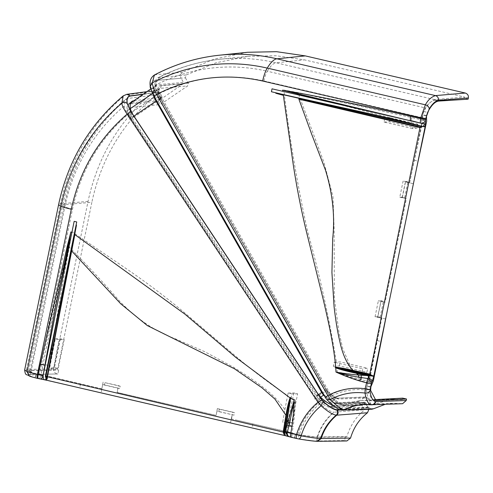 <?xml version="1.0" encoding="UTF-8"?>
<svg xmlns="http://www.w3.org/2000/svg" width="493" height="493" viewBox="0 0 493 493"><rect width="100%" height="100%" fill="white"/><g stroke="black" fill="none" stroke-linecap="round" stroke-linejoin="round"><path stroke-width="0.37" stroke-dasharray="2.46 1.85" d="M120.175 386.192L118.456 385.637L117.112 392.41L216.094 415.389L216.988 411.039L218.769 411.606L219.262 409.196L217.333 408.58L216.125 415.389L117.18 392.41L118.006 388.059L119.682 388.601L120.175 386.192L104.929 382.654L104.436 385.064L102.661 384.497L101.145 392.878M104.929 382.654L118.456 385.637M286.341 430.777L290.827 432.934L292.195 426.168L288.541 424.313L286.032 431.64L231.451 418.951L232.659 412.136L234.508 412.733L234.015 415.143L216.988 411.039M231.451 418.951L232.339 414.601M103.111 382.075L102.661 384.497M217.333 408.58L232.659 412.136M101.835 388.848L102.643 384.583L101.835 388.848L47.636 376.264L49.288 365.356C55.08 327.081 61.736 287.678 69.266 247.153C86.312 264.266 103.129 282.316 119.719 301.309C136.863 319.057 155.455 331.579 175.496 338.87L204.854 351.78L233.577 367.273C252.059 379.08 273.412 392.157 284.886 409.72L282.668 422.409L286.458 423.302L287.715 415.913L289.305 421.94L295.35 400.02L291.178 397.734L291.961 393.932L288.152 393.044L287.629 395.577C269.16 383.277 251.239 369.645 233.879 354.677L182.669 311.169C165.475 296.866 147.524 283.284 128.815 270.417L72.126 231.827L68.311 246.783C58.827 284.751 49.115 327.118 41.498 364.191L39.36 374.6L30.868 372.264L28.649 370.816L62.642 205.224A40.937 3.5 -168.4 0 1 64.435 204.595L91.846 202.309L57.484 369.707L58.692 369.984L57.872 373.971L30.307 374.501L28.539 374.926L32.563 377.046L46.724 380.134L47.544 376.147L42.712 375.025L41.893 379.012M288.541 424.313L289.305 421.94L292.645 423.549C294.062 414.194 294.962 406.349 295.35 400.02C295.208 408.007 294.487 416.788 293.193 426.371L292.195 426.168L292.645 423.549M53.441 369.054L59.105 339.732L55.302 338.845L49.633 368.172L53.441 369.054L58.303 368.419L64.207 339.64L59.105 339.732M289.496 436.798L222.312 421.01L285.305 435.522L286.125 431.535L237.762 420.418M285.743 435.621L290.137 436.644L290.956 432.657L286.562 431.634L285.743 435.621L285.305 435.522M290.137 436.644L298.296 438.739C307.293 440.261 313.431 441.013 316.703 440.995L344.582 440.532L345.396 436.545L317.523 437.008C314.244 437.026 308.113 436.274 299.115 434.752L295.757 434.074L294.937 438.055M346.893 440.958L344.582 440.532M123.213 95.864L125.142 95.063L154.143 91.236L155.85 90.502L159.184 92.068L162.53 97.115L133.498 100.818A41.566 11.413 54 0 0 133.381 100.837M332.615 405.086A40.839 11.21 54 0 0 335.074 405.388L365.147 402.991L368.277 407.711L340.799 409.936M126.855 94.311L125.142 95.063A190.834 182.102 -94.3 0 0 60.614 203.714L26.579 369.497L24.65 369.996M294.432 437.938L295.252 433.957L292.349 433.119L291.536 437.106M118.006 388.059L102.852 384.54M368.875 409.35L368.277 407.711M132.377 113.526L129.474 116.342L129.955 117.186L133.652 115.664L131.089 111.794M154.143 91.236C119.756 119.781 97.719 156.509 88.031 201.421L53.669 368.819L26.579 369.497C26.295 371.975 27.294 373.595 29.562 374.372L57.872 373.971M101.885 389.26L101.768 388.848L47.975 376.251L47.155 380.232L85.215 389.168L37.739 378.408L29.297 376.036M47.155 380.232L46.724 380.134M365.147 402.991L361.936 405.246L331.838 407.643L335.074 405.388M345.396 436.545L346.825 436.878C350.067 425.786 356.082 416.727 364.863 409.695L361.948 405.301L364.993 403.101L361.936 405.246M286.125 431.535L286.562 431.634M290.956 432.657L292.349 433.119M295.252 433.957L295.757 434.074M346.825 436.878L317.498 437.236A54.138 51.66 85.7 0 1 334.106 412.203L364.863 409.695M318.213 394.271L314.978 396.526L318.885 402.424C308.754 410.915 301.698 421.632 297.717 434.579L317.498 437.236M297.717 434.579L291.985 433.248L293.193 426.371M290.827 432.934L291.985 433.248M289.73 432.589L286.032 431.64M234.015 415.143L218.769 411.606M119.682 388.601L104.436 385.064M162.037 96.727L158.999 98.927L162.037 96.727L162.419 96.948M158.999 98.927L156.219 94.736C122.745 122.652 101.287 158.506 91.846 202.309M56.664 373.694C54.396 372.918 53.398 371.297 53.669 368.819M38.577 374.421L72.508 209.131C80.729 170.868 99.235 139.266 128.038 114.321L130.627 118.234L129.123 119.331L130.633 118.24L314.978 396.526L318.164 400.279C324.08 405.357 328.634 407.81 331.838 407.643M129.955 117.186L130.627 118.234M132.173 113.673A8.165 2.243 54 0 0 133.449 115.812L133.732 115.781M39.822 378.673L40.642 374.686L36.445 373.873L35.625 377.86M35.12 377.743L35.94 373.756L33.382 373.059L29.358 370.939L31.121 370.52L30.307 374.501M31.17 370.514L30.338 374.501L31.17 370.514L58.692 369.984M318.885 402.424L319.889 403.625C325.737 408.845 330.335 411.698 333.675 412.185L334.106 412.203M315.921 397.95L314.411 399.04L315.921 397.95M55.302 338.845L60.399 338.753L64.207 339.64M60.399 338.753L54.489 367.538L49.633 368.172M54.489 367.538L58.303 368.419M287.715 415.913L291.178 397.734M288.152 393.044L293.828 392.946L297.636 393.833L291.727 422.612L286.458 423.302M297.636 393.833L291.961 393.932M293.828 392.946L287.918 421.725L282.668 422.409M287.918 421.725L291.727 422.612M284.886 409.72L287.629 395.577M68.465 246.987L72.126 231.827L69.266 247.153L68.465 246.987C60.793 278.767 52.313 317.93 43.039 364.493L49.288 365.356M47.636 376.264L41.011 374.933L43.039 364.493L41.498 364.191M47.544 376.147L47.975 376.251M40.642 374.686L42.712 375.025M35.94 373.756L36.445 373.873M28.921 371.254C28.144 370.816 28.637 370.526 30.4 370.385L57.484 369.707M41.011 374.933L39.36 374.6M30.4 370.385L64.435 204.595A186.748 178.201 85.7 0 1 127.256 98.545L156.219 94.736M159.017 98.92L159.356 99.426L130.325 103.129A41.566 11.413 54 0 0 128.673 103.752A41.566 11.413 54 0 0 127.243 111.079A8.165 2.243 54 0 0 127.816 112.922L130.99 110.617M127.256 98.545L125.493 99.284L124.193 106.038C124.365 107.819 125.641 110.58 128.038 114.321M129.474 116.342A16.485 4.523 -126 0 1 127.816 112.922M159.356 99.426L162.53 97.115M234.508 412.733L219.262 409.196M318.164 400.279L321.399 398.017M369.01 375.395L368.696 379.696L368 381.237L361.449 379.776L361.985 375.111L369.966 375.42L381.773 318.256L375.037 316.765L377.848 316.716L381.12 300.773L378.377 300.705L384.189 302.006L380.898 301.241L383.418 301.309L381.12 300.773M375.037 316.765L378.377 300.705M399.78 197.188L406.312 198.685L385.058 302.209L384.189 302.006L385.088 302.209L406.38 198.679L402.146 197.724L404.691 197.681L402.393 197.151L399.78 197.188L403.089 181.134L407.964 181.738L403.089 181.134M402.393 197.151L405.665 181.208M377.848 316.716L380.146 317.252L377.607 317.295L380.898 301.241M385.618 318.94L377.607 317.295M409.677 182.638L405.529 181.695L409.677 182.638L421.324 125.943L298.364 93.695L323.932 162.296L332.997 196.713L334.149 230.379L334.328 297.76L338.888 331.789L342.82 348.841L350.24 365.942L362.799 368.733L361.961 372.72L354.615 371.1L359.446 374.957C350.751 374.169 343.331 373.183 337.2 371.993L336.941 367.075L333.311 366.231L334.131 362.25L336.546 362.811C329.225 318.324 319.618 274.693 307.731 231.92C297.556 185.879 289.582 138.582 283.802 90.034L298.413 92.647L421.761 118.443L423.444 112.238L425.453 107.949L428.75 103.425L434.653 99.592L464.535 97.035L464.277 98.298L468.091 99.185M361.985 375.111L359.446 374.957L358.941 379.135C350.166 376.664 342.918 374.286 337.2 371.993C343.029 374.729 350.973 377.706 361.036 380.923L361.449 379.776L358.941 379.135M412.462 128.562L384.035 122.073L384.854 118.092L413.282 124.575L412.462 128.562L416.998 128.143L417.817 124.156L413.282 124.575M154.124 96.443A4.289 0.573 150.4 0 0 154.334 96.499L322.256 391.978L324.493 395.09L323.513 393.993L322.705 394.098M323.513 393.993L325.62 397.709A4.289 0.573 -29.6 0 1 325.417 397.654M325.62 397.709L326.847 399.613M154.525 98.323L155.018 97.645L156.601 100.683M326.44 398.843C331.579 404.254 335.776 407.354 339.03 408.142L368.142 407.132L365.633 402.713L336.485 403.675C333.379 402.954 329.423 400.162 324.604 395.287L323.574 395.133M219.41 55.21A190.834 182.102 -94.3 0 0 155.652 74.653L154.352 75.028M402.584 403.712L371.543 404.815A50.058 47.766 85.7 0 0 364.154 404.55L393.223 403.225L401.9 403.675M374.286 399.663L372.141 399.632L366.78 389.421L366.989 386.358L370.804 387.239M370.909 386.715L367.1 385.828L368.548 382.075L372.363 382.962M373.374 380.886L369.565 379.998L370.508 375.407L374.316 376.288M374.409 375.832L370.6 374.951L380.417 324.856M402.146 197.724L405.4 181.88L413.368 183.729M358.485 401.666L329.028 403.157L336.984 397.993L338.74 398.997L367.445 397.95L365.689 396.951L364.789 397.222L358.485 401.666L360.728 405.03L330.871 406.491C327.722 405.868 323.605 403.305 318.521 398.788L316.407 396.28L131.107 118.4L127.539 110.851L128.667 104.596L130.362 103.937L158.099 101.164L183.119 83.822L183.482 82.411L181.091 78.208L154.007 80.655C151.505 80.951 150.501 83.416 150.994 88.062L154.334 96.499M360.728 405.03L364.752 402.214L335.154 403.329L324.53 396.095M336.892 403.718L335.53 403.373L364.253 402.374L365.633 402.713M368.142 407.132L371.827 409.245M385.082 404.352L393.223 403.225M402.732 398.141L402.424 399.632L393.026 399.151L373.176 404.383L344.453 405.468A54.138 51.66 85.7 0 1 363.97 400.47A54.138 51.66 85.7 0 1 371.962 400.754L371.586 400.71C368.863 399.798 367.069 396.249 366.2 390.074L367.531 382.648L361.036 380.923M367.445 397.95L370.65 403.582L372.406 404.587L373.176 404.383M247.523 52.276L214.215 59.074L182.724 72.212C180.537 73.716 179.994 75.712 181.091 78.208M409.911 182.928L409.603 182.638L421.725 125.888L425.533 126.775M368.696 379.696L369.966 375.42M370.6 374.951L370.508 375.407M369.565 379.998L368.548 382.075M367.1 385.828L366.989 386.358M402.424 399.632L371.586 400.71A54.212 51.734 85.7 0 0 344.059 405.431L342.851 405.579L341.618 404.617C338.5 403.859 334.488 400.895 329.57 395.713L158.191 94.49L155.455 87.366C154.981 82.923 155.942 80.562 158.327 80.285L185.399 77.832L186.194 74.967L216.236 62.716L247.936 56.344L276.32 55.752L304.477 59.875L464.535 97.035M368 381.237L367.531 382.648M380.146 317.252L383.418 301.309M404.691 197.681L407.964 181.738M185.399 77.832L188.388 83.083L187.636 85.93L160.342 104.528L158.099 101.164M425.632 126.319L421.817 125.438L422.858 120.378L426.667 121.266M426.402 119.719L422.587 118.831L422.661 115.165L426.47 116.046M426.581 115.522L422.766 114.635L423.826 111.517C427.363 104.633 430.974 100.862 434.666 100.202L438.474 101.09M434.666 100.202L438.511 101.083L434.715 100.196L464.277 98.298M186.194 74.967L157.982 77.74L156.078 84.882L159.356 93.528L330.643 394.727L329.57 395.713L331.45 396.039C336.583 401.499 340.786 404.63 344.059 405.431L343.701 405.659L341.618 404.617M384.035 122.073L389.476 121.753L416.998 128.143M389.476 121.753L390.296 117.772L417.817 124.156M390.296 117.772L384.854 118.092M354.615 371.1L336.941 367.075M333.311 366.231L339.369 365.874L366.891 372.264L367.71 368.277L362.799 368.733M361.961 372.72L366.891 372.264M334.131 362.25L340.188 361.893L367.71 368.277M350.24 365.942L336.546 362.811M298.53 92.875L283.802 90.034L298.364 93.695L298.53 92.875L411.698 117.544L410.922 123.108M421.324 125.943L421.675 119.941L411.698 117.544L411.686 117.124A2.04 0.585 103.1 0 1 411.809 116.132M421.675 119.941L421.761 118.443M422.766 114.635L422.661 115.165M422.587 118.831L422.858 120.378M421.817 125.438L421.725 125.888M329.028 403.157L328.769 403.138C325.99 402.59 322.367 400.359 317.905 396.44L132.327 118.308L130.072 113.519L131.089 107.899L132.617 107.295L160.342 104.528M158.327 80.285L159.134 77.419A186.748 178.201 85.7 0 1 219.835 59.271C198.112 61.57 177.492 67.726 157.982 77.74L157.982 77.74C155.696 79.268 154.697 81.659 154.981 84.925L155.455 87.366M421.928 117.63L263.878 80.938C227.618 72.915 192.775 77.111 159.356 93.528L158.29 94.52L329.762 396.076C338.05 404.562 341.674 405.388 342.851 405.579L372.406 404.587M317.369 395.805L326.212 389.464L327.444 391.054C331.82 395.318 335.067 397.629 337.181 398.005L338.74 398.997M338.426 398.966C335.61 398.313 332.029 395.811 327.672 391.46L325.651 391.103C329.86 395.294 333.262 397.666 335.856 398.221L328.769 403.138M188.388 83.083L161.31 85.499C158.949 85.764 157.97 88.019 158.358 92.265L160.86 98.705L326.311 389.488L160.86 98.705L132.327 118.308M158.358 92.265L158.709 93.097L157.766 94.742L159.794 99.691L325.651 391.103L317.905 396.44M339.369 365.874L340.188 361.893M366.299 388.638C353.832 387.079 341.945 389.106 330.643 394.727L331.45 396.039A65.557 62.556 -94.3 0 1 366.2 390.074M290.981 437.199L298.45 438.881L316.229 441.217L346.006 440.859M142.452 94.262L159.184 92.068M159.313 92.265L142.089 94.508M339.763 409.584L368.055 407.378M88.031 201.421L60.614 203.714A45.023 3.845 11.6 0 0 58.642 204.404M288.584 436.515L288.892 436.576M316.876 441.309L316.229 441.217M317.547 441.321L316.66 441.223M317.566 437.008L316.746 440.988M299.115 434.752L298.296 438.739M316.703 440.995L317.523 437.008M252.897 423.912L252.083 427.893M230.428 422.895L231.445 418.951M231.174 419.272L232.141 414.558M133.831 115.929L130.633 118.24M30.024 376.251C27.232 375.074 27.078 374.446 29.562 374.372M80.501 383.887L79.681 387.874M292.102 432.983L291.283 436.971M33.382 373.059L32.563 377.046M317.067 437.229A54.212 51.734 85.7 0 1 333.675 412.185M319.889 403.625A65.557 62.556 -94.3 0 0 299.288 434.9M124.193 106.038A178.645 170.467 -94.3 0 0 64.811 206.887A12.251 1.048 11.6 0 0 72.508 209.131M30.868 372.264L64.811 206.887A40.937 3.5 -168.4 0 1 62.642 205.224C71.805 162.474 92.758 127.157 125.493 99.278M69.291 247.005L68.311 246.783M41.831 374.859L41.011 378.84M130.325 103.129L130.75 102.821M132.062 101.86L133.498 100.818M130.417 108.768L127.243 111.079M156.589 100.769L323.488 393.901M150.26 86.374L150.994 88.062M373.226 399.724L374.939 400.119M374.976 400.143L373.183 399.724M366.78 389.421L370.594 390.308M377.281 340.589L381.095 341.476M382.155 318.133L377.644 317.085M339.03 408.142L341.754 410.182M316.407 396.28L318.49 394.683M133.936 116.089L131.107 118.4M153.163 94.668L152.916 93.337L152.596 93.516M130.38 108.54L127.539 110.851M154.931 97.552L153.2 92.105C152.781 87.526 153.847 85.098 156.386 84.814L183.482 82.411M182.724 72.212L155.652 74.653C153.452 76.15 152.904 78.153 154.007 80.655M336.485 403.675L335.862 403.194L335.154 403.329L330.871 406.491M339.418 408.186L343.103 410.293M414.293 160.293L418.101 161.18M368.992 381.483L372.8 382.365M320.561 397.222L318.521 398.788M150.796 88.925L154.74 86.614C153.465 87.742 153.015 89.714 153.372 92.518L154.74 86.614L156.016 86.232L130.362 103.937M156.386 84.814L156.016 86.232L183.119 83.822M331.259 406.522L335.53 403.373M365.689 396.951L335.856 398.221L364.789 397.222M370.65 403.582L341.945 404.654M423.826 111.517L427.641 112.404M434.653 99.592L276.129 62.79L304.477 59.875M247.936 56.344L219.835 59.271A186.748 178.201 85.7 0 1 276.129 62.79A40.937 11.733 103.1 0 0 267.317 71.238A178.645 170.467 -94.3 0 0 156.078 84.882L155.104 86.558C155.098 86.065 154.734 87.97 158.191 94.49M132.617 107.295L160.545 88.346L187.636 85.93M161.31 85.499L160.545 88.346L159.436 88.672L157.766 94.742L130.072 113.519M422.871 119.614L426.685 120.495M263.878 80.938A12.251 3.513 -76.9 0 1 267.317 71.238L425.453 107.949M298.216 93.658L298.413 92.647M288.017 413.27L284.781 432.712M155.85 90.502L146.236 91.76M29.358 370.939L28.545 374.926M128.673 103.752L131.847 101.441M372.141 399.632L375.949 400.519M324.493 395.09L327.266 397.752L334.642 402.818L336.016 403.212M128.667 104.596L130.682 102.957M153.372 92.518L155.018 97.645M393.026 399.145L363.97 400.47L371.784 400.747M326.311 389.488L327.444 391.054M160.958 98.729C157.834 92.394 159.103 94.003 158.709 93.097C158.949 89.147 159.19 87.668 159.436 88.672L131.089 107.899M329.472 395.688L329.762 396.076"/><path stroke-width="0.74" d="M71.503 250.801L76.452 225.03L74.252 234.841L45.849 376.387L46.009 378.341L47.063 376.658L71.503 250.801L120.742 303.805L147.308 325.565L234.458 368.776L261.919 387.726L274.903 399.047L285.94 415.279C287.209 407.89 288.565 402.085 290.013 397.851L236.042 357.598L184.869 314.103L74.825 234.619L47.464 376.794L46.176 378.797L45.837 378.636L46.052 379.85L43.446 379.481L43.107 375.666L44.906 365.19L40.278 364.284L38.14 374.692L43.101 375.66L60.978 286.334L68.034 247.27L68.718 247.93L60.978 286.334M68.718 247.93L74.153 221.351L76.723 221.949L74.098 234.804L76.458 225.172L74.677 234.588M45.239 365.221L44.906 365.19L55.327 308.131L70.906 231.92L67.091 246.876L40.278 364.284M291.979 426.463L293.501 412.505L294.136 400.113L290.55 398.165L287.24 419.426L287.906 422.513L294.136 400.113L289.582 423.314L287.277 432.392L290.771 433.341L291.979 426.463L288.972 425.86L287.142 424.929L285.213 431.64L287.277 432.392C287.012 434.82 287.912 436.33 289.983 436.921L291.147 437.236A4.086 1.171 103.1 0 1 291.067 437.229L296.792 438.554A4.086 1.171 -76.9 0 1 296.496 434.672L301.137 435.874C300.483 438.061 299.584 439.06 298.45 438.881L296.792 438.554A4.086 1.171 -76.9 0 0 296.878 438.567M290.402 397.321L284.06 434.234L283.641 432.09L286.408 415.334L285.94 415.279L283.179 432.059L47.063 376.658M321.923 400.106L323.125 401.542L321.085 405.782A62.599 59.739 85.7 0 0 301.137 435.874C310.282 437.488 316.777 438.382 320.61 438.536L321.19 438.542L317.547 441.321L346.893 440.958L350.56 438.061L321.19 438.542A50.058 47.766 85.7 0 1 336.805 415.18L336.244 415.149C332.572 414.601 327.525 411.476 321.085 405.782L317.967 402.27A3.673 0.555 -33.5 0 1 321.923 400.106L131.07 111.997A3.673 0.555 146.5 0 0 127.114 114.16C123.848 109.224 122.085 105.588 121.82 103.265L123.213 95.864L126.855 94.311L130.195 95.876L142.452 94.262M131.07 111.997L127.102 103.444C125.468 102.1 123.712 102.039 121.82 103.265A181.917 173.591 -94.3 0 0 61.027 206.234A45.023 3.845 11.6 0 1 58.642 204.404L24.65 369.996L27.084 371.611L37.363 374.514L71.294 209.217C79.57 170.831 98.181 139.149 127.114 114.16L317.967 402.27C307.694 410.792 300.533 421.589 296.496 434.672L290.771 433.341A4.086 1.171 103.1 0 0 291.067 437.229L285.108 435.621L284.393 434.117L284.048 434.462L284.56 434.376L284.972 431.511L284.393 434.117M287.24 419.426L285.256 429.754L290.439 398.159M289.582 423.314L287.906 422.513L287.142 424.929M142.089 94.508L130.331 96.043C127.638 96.455 126.615 98.951 127.256 103.524L131.089 111.794L318.213 394.271L321.399 398.017A40.839 11.21 54 0 0 332.615 405.086M43.101 375.66L43.107 375.666C42.46 378.014 41.486 379.099 40.173 378.92L38.522 378.587C37.844 378.371 37.721 377.077 38.14 374.692L37.363 374.514C36.944 376.892 37.067 378.193 37.739 378.408L37.659 378.396C29.759 376.498 29.038 375.906 29.297 376.036L27.084 371.611L61.027 206.234A16.337 1.393 11.6 0 0 71.294 209.217M71.855 232.573L70.906 231.92L68.034 247.27L67.633 247.184M290.112 397.9C289.212 400.526 287.37 409.745 286.408 415.334M284.843 432.318L285.521 429.896M288.892 436.576C287.203 436.126 286.458 434.746 286.661 432.441L285.077 432.441M283.641 432.09L283.179 432.059L284.048 434.462M222.312 421.01L85.215 389.168M46.213 378.458L46.712 380.239L285.108 435.621M340.799 409.936L337.489 410.207C338.5 412.068 338.272 413.719 336.805 415.18L367.495 412.746L368.875 409.35M133.381 100.837A41.566 11.413 54 0 0 131.847 101.441A41.566 11.413 54 0 0 130.417 108.768A8.165 2.243 -126 0 0 130.99 110.617A16.485 4.523 -126 0 0 132.377 113.526A8.165 2.243 -126 0 0 133.652 115.664M367.495 412.746C359.237 419.253 353.592 427.696 350.56 438.061M46.009 378.341L45.362 376.307L74.178 234.335M335.739 367.334L352.951 370.754L352.97 370.372L369.744 374.076L419.981 127.588L298.887 99.185L311.779 134.484L325.491 170.165C332.701 193.761 335.098 216.593 332.689 238.649L331.931 272.555L334.088 306.738C335.758 320.986 337.656 332.498 339.782 341.285C342.487 354.202 346.881 363.902 352.97 370.372C345.735 368.69 339.991 367.636 335.727 367.223C333.724 345.303 328.381 321.399 323.192 299.282L306.572 232.258C301.174 209.981 296.731 187.408 293.243 164.545L283.358 95.328L275.797 93.263L287.265 95.445L271.421 91.753L272.025 88.826L420.27 123.047L420.547 118.536L410.589 116.225L410.262 120.446L420.264 123.016C422.637 123.349 424.368 122.621 425.465 120.828L425.551 119.331L420.547 118.536L425.379 104.806C427.936 100.048 431.295 96.985 435.461 95.605L276.937 58.803A190.834 182.102 -94.3 0 0 219.41 55.21C196.504 57.638 174.818 64.244 154.352 75.028L152.269 82.867C152.479 85.529 153.915 89.381 156.577 94.416A4.289 0.573 150.4 0 0 154.124 96.443L325.417 397.654A4.289 0.573 -29.6 0 1 327.87 395.626L330.452 399.496C336.318 405.684 340.922 409.116 344.268 409.788A50.15 47.858 85.7 0 1 371.05 404.753C368.148 403.964 366.145 400.07 365.036 393.069L365.085 388.73A4.086 0.351 11.6 0 0 370.089 389.525L371.321 383.536A4.086 0.351 -168.4 0 1 366.311 382.741L359.822 381.015C350.936 378.248 342.992 375.272 335.98 372.079L335.776 367.87L335.104 367.377L335.727 367.223L335.129 367.384L335.776 367.87C340.299 369.528 347.103 371.321 356.186 373.238L358.738 375.068C349.629 374.236 342.043 373.238 335.98 372.079C341.144 373.62 348.643 375.315 358.485 377.157L367.716 378.507L365.085 388.73C351.99 387.097 339.585 389.396 327.87 395.626L156.577 94.416C190.397 77.309 225.763 72.847 262.658 81.031A16.337 4.683 -76.9 0 1 267.249 68.096A181.917 173.591 -94.3 0 0 152.269 82.867L150.26 86.374C149.422 81.24 150.79 77.463 154.352 75.028M298.955 98.933L420.153 127.083L422.242 126.553L287.24 95.624L275.778 93.239L283.395 95.186M410.262 120.73L282.588 90.127L297.199 92.739C334.205 99.561 375.136 108.004 410.589 116.225M358.485 377.157L358.738 375.068L366.681 375.53L356.186 373.238L356.334 372.844L335.832 367.753M356.334 372.844L366.804 375.13L366.681 375.53L368.456 375.882L368.308 377.749L367.716 378.507L371.79 382.124L371.321 383.536M406.238 400.519L375.376 401.592C374.674 403.767 373.232 404.821 371.05 404.753L402.584 403.712L406.238 400.519L406.54 399.028L402.732 398.141L374.286 399.663M366.804 375.13L371.445 375.802L371.753 375.5L369.701 374.44L369.744 374.076L372.005 375.543L371.623 376.054L373.756 376.301L387.362 310.448L373.374 380.886L370.909 386.715L370.594 390.308L375.949 400.519L406.54 399.028M341.618 410.151L373.577 408.759L371.827 409.245L341.618 410.151C338.753 410.077 333.829 406.565 326.847 399.613L330.452 399.496A62.599 59.739 85.7 0 1 365.036 393.069C367.31 393.291 368.967 392.588 369.99 390.961L370.089 389.525M323.513 393.993L322.705 394.098L323.574 395.133L323.901 394.985M154.931 97.552L154.525 98.323L156.041 101.176L156.601 100.683M282.766 91.322L282.588 90.127L297.168 93.781L297.47 94.73M335.357 103.481L297.168 93.781L297.254 93.368M371.79 382.124L372.486 380.578L368.308 377.749L369.263 376.042L368.456 375.882L368.567 375.512M387.362 310.448L425.114 126.83L422.655 126.547L419.981 127.588L420.153 127.083M369.38 375.684L369.263 376.042L371.445 375.802M373.577 408.759L385.082 404.352M262.658 81.031L420.714 117.722L425.718 118.517L429.237 108.836C428.953 106.882 427.665 105.545 425.379 104.806L267.249 68.096A45.023 12.904 -76.9 0 1 276.937 58.803L305.29 55.888L276.53 51.679L247.523 52.276L219.41 55.21M429.237 108.836C432.546 103.573 435.615 100.788 438.443 100.48L468.35 97.922L468.091 99.185L438.474 101.09C434.783 101.749 431.172 105.52 427.641 112.404L426.47 116.046L426.667 121.266L416.862 167.01M305.29 55.888L465.355 93.048L435.461 95.605C437.716 96.382 438.708 98.002 438.443 100.48M286.556 95.266C331.561 105.564 377.675 114.807 422.606 126.454L423.395 126.578L424.516 123.774L420.27 123.047M422.618 126.454L422.279 126.627M369.701 374.44L352.951 370.754M468.35 97.922C468.714 95.605 467.715 93.984 465.355 93.048M422.606 126.454L422.242 126.553M47.445 376.862L45.362 376.307M68.059 247.116L67.091 246.876M317.547 441.321L316.876 441.309L320.61 438.536A50.15 47.858 85.7 0 1 336.244 415.149C337.711 413.695 337.982 412.037 337.046 410.188L337.489 410.207M339.763 409.584L336.799 409.763C333.268 409.141 328.671 406.287 323.014 401.197L318.213 394.271M337.046 410.188C333.49 409.572 328.849 406.688 323.125 401.542M127.102 103.444C126.448 98.816 127.484 96.295 130.195 95.876M285.213 431.64L288.097 412.807M130.75 102.821L132.062 101.86M335.129 367.384L372.005 375.543M359.822 381.015L361.049 377.576L361.32 375.247M297.026 93.744L297.199 92.739M372.486 380.578L373.756 376.301M375.376 401.592C372.653 400.686 370.859 397.136 369.99 390.961M318.49 394.683L321.689 392.471L322.705 394.098M133.936 116.089L156.041 101.176L321.689 392.471L322.256 391.978M372.116 404.833L364.154 404.55A50.058 47.766 85.7 0 0 344.798 409.837L343.103 410.293M371.543 404.815C373.719 404.882 375.118 403.822 375.752 401.641M374.939 400.119L377.034 400.606M376.991 400.612L374.976 400.143M154.525 98.323L153.163 94.668M152.596 93.516L130.38 108.54M324.53 396.095L323.574 395.133L320.561 397.222M425.114 126.83L425.465 120.828M425.551 119.331L425.718 118.517M58.642 204.404C68.04 160.57 89.56 124.39 123.213 95.864M316.876 441.309C312.882 441.106 306.794 440.311 298.604 438.924M146.236 91.76L126.855 94.311M24.65 369.996C25.488 376.603 26.671 373.706 29.297 376.036M37.659 378.396L38.436 378.581M40.346 378.963L46.712 380.239M326.847 399.613L325.417 397.654M154.124 96.443C151 89.88 149.712 86.522 150.26 86.374M130.682 102.957L150.796 88.925"/></g></svg>
